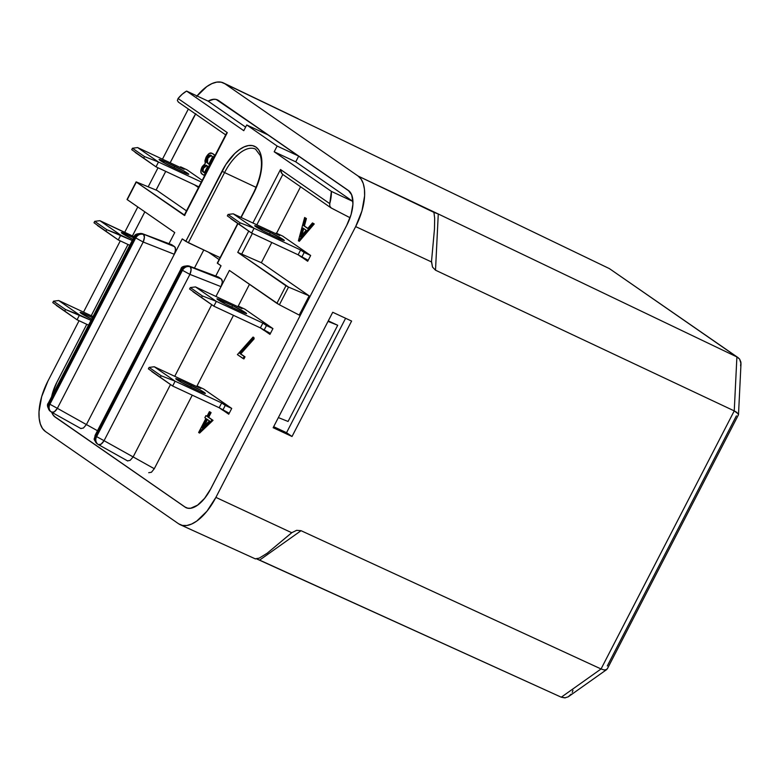 <?xml version="1.0" encoding="UTF-8"?>
<svg xmlns="http://www.w3.org/2000/svg" width="780" height="780" viewBox="0 0 780 780"><rect width="100%" height="100%" fill="white"/><g stroke="black" fill="none" stroke-linecap="round" stroke-linejoin="round"><path stroke-width="1.17" d="M204.35 392.496A10.852 0.78 -152.7 0 1 205.374 393.452A10.852 0.78 -152.7 0 1 200.08 391.482L205.355 393.344L200.48 390.146L181.048 380.63L175.763 378.768L180.638 381.966L200.08 391.482L189.735 386.656A10.852 0.78 -152.7 0 1 175.744 378.661A10.852 0.78 -152.7 0 1 181.048 380.63L180.414 381.839L181.048 380.63L191.383 385.456A10.852 0.78 -152.7 0 1 204.35 392.496L203.999 393.159L204.35 392.496M245.554 312.653A10.852 0.78 -152.7 0 1 246.587 313.609A10.852 0.78 -152.7 0 1 241.283 311.639L246.109 313.599L245.554 312.653L232.596 305.614L217.016 298.779L225.42 304.064L241.283 311.639L230.948 306.813A10.852 0.78 -152.7 0 1 216.957 298.818A10.852 0.78 -152.7 0 1 222.251 300.787L221.627 301.997L222.251 300.787L232.596 305.614A10.852 0.78 -152.7 0 1 245.554 312.653L245.213 313.316L245.554 312.653M283.296 239.548A10.852 0.78 -152.7 0 1 284.32 240.493A10.852 0.78 -152.7 0 1 279.016 238.534L283.842 240.493L283.296 239.548L270.328 232.508L254.758 225.673L263.162 230.958L279.016 238.534L268.681 233.698A10.852 0.78 -152.7 0 1 254.69 225.713A10.852 0.78 -152.7 0 1 259.984 227.682L259.36 228.891L259.984 227.682L270.328 232.508A10.852 0.78 -152.7 0 1 283.296 239.548L282.945 240.211L283.296 239.548M187.697 173.306A10.852 0.78 -152.7 0 1 188.721 174.262A10.852 0.78 -152.7 0 1 183.427 172.292L188.701 174.155L183.826 170.957L164.395 161.441L159.11 159.588L163.985 162.786L183.427 172.292L173.082 167.466A10.852 0.78 -152.7 0 1 159.091 159.481A10.852 0.78 -152.7 0 1 164.395 161.441L163.761 162.659L164.395 161.441L174.73 166.276A10.852 0.78 -152.7 0 1 187.697 173.306L187.346 173.979L187.697 173.306M281.902 173.706L280.507 169.504L252.905 222.992L280.507 169.504L329.755 203.629L331.373 191.383L274.19 151.768L295.737 161.83L352.911 201.445L351.614 194.776L348.445 190.573L298.691 156.107L295.737 161.83L352.911 201.445L331.373 191.383L274.19 151.768L277.144 146.045L246.733 124.966L243.779 130.689L186.595 91.075L182.296 94.156L178.054 98.514L227.302 132.639L184.528 215.504L136.315 182.091L127.247 199.651L174.749 232.567L169.016 243.672L174.749 232.567L127.043 199.495L136.315 182.091L184.899 215.339M349.479 191.373A29.845 14.381 -65 0 0 348.592 190.642L298.691 156.107L277.144 146.045L298.691 156.107L295.737 161.83L274.19 151.768L277.144 146.045L246.733 124.966L268.271 135.028L216.333 99.547M213.827 99.304L208.143 101.137L245.622 127.111L208.143 101.137L186.595 91.075L243.779 130.689L246.733 124.966L268.271 135.028L218.663 100.63L348.445 190.573A29.845 14.381 115 0 1 352.911 201.445L331.373 191.383A29.845 14.381 115 0 1 329.755 203.629L329.794 206.154L331.266 208.026L350.025 217.727L330.983 207.851L282.535 174.281M170.732 244.579L174.681 246.714L175.451 247.845L175.246 251.94L174.31 254.28L182.247 238.904L185.796 241.361L225.849 164.551L234.741 153.543L239.46 149.594L244.111 146.893L248.518 145.548L252.525 145.616L255.967 147.089L258.706 149.897L260.647 153.953L261.719 159.091L261.095 171.805L256.932 186.089L241.127 217.503L253.705 193.138A39.575 19.071 -65 0 0 255.967 147.089A39.575 19.071 -65 0 0 222.007 171.181L224.572 172.575A37.411 18.018 115 0 1 255.538 149.136L260.364 155.62C263.045 165.282 260.754 177.723 253.5 192.953L240.883 217.386M237.744 223.47L217.279 263.123L237.968 223.626L217.483 263.318L221.032 265.775L215.728 276.042L221.032 265.775L217.367 263.123M217.445 276.939L221.393 279.084L222.163 280.215L222.358 282.048L221.023 286.65L229.398 270.426L276.9 303.342L285.958 285.782L237.744 252.369L248.732 231.085L237.744 252.369L288.522 287.089L279.396 304.785L229.398 270.426L215.953 296.468L221.023 286.65L189.91 274.385L104.071 440.69L154.294 468.721L192.26 395.177L154.294 468.721L133.136 456.924L170.498 384.53L133.136 456.924L130.114 460.395L127.491 460.853L130.114 460.395L133.126 456.934L104.071 440.69A6.513 2.808 119.2 0 1 98.611 444.717A6.513 2.808 119.2 0 1 98.494 444.649L98.075 444.385A6.513 5.684 124.7 0 0 98.494 444.649L101.078 444.161L104.071 440.69L96.613 436.615L182.452 270.319L181.525 269.675L95.686 435.981L96.613 436.615A6.513 5.684 124.7 0 0 98.075 444.385A6.513 5.684 -55.3 0 1 96.613 436.615L104.071 440.69L189.91 274.385L221.023 286.65L222.358 282.048L221.393 279.084L218.663 277.192L189.355 266.185L221.393 279.084L190.281 266.819A6.513 2.749 111.5 0 1 189.91 274.385L182.452 270.319L96.613 436.615L95.686 435.981A6.513 5.684 124.7 0 0 97.149 443.742L98.075 444.385A6.513 5.684 -55.3 0 0 98.494 444.649M203.687 389.025L197.233 386.002L196.891 386.656L197.233 386.002L203.687 389.025L231.718 408.437L221.666 402.938L175.139 381.206L154.274 366.756L200.811 388.489L197.233 386.002L200.811 388.489L154.274 366.756L175.139 381.206L172.653 386.022L219.19 407.745L229.232 413.254L222.778 410.231L225.254 405.424L231.718 408.437L228.735 414.209L223.451 410.553L228.735 414.209L231.718 408.437L203.687 389.025M151.798 371.563L172.653 386.022L148.376 368.843L149.107 367.419L161.158 375.765L160.426 377.188L161.158 375.765L175.139 381.206L221.666 402.938L225.254 405.424L222.778 410.231L219.19 407.745L221.666 402.938L219.19 407.745L172.653 386.022L175.139 381.206L161.158 375.765L149.107 367.419L154.274 366.756L149.107 367.419L148.376 368.843L172.653 386.022L151.798 371.563M244.9 309.182L238.436 306.16L238.105 306.813L238.436 306.16L244.9 309.182L272.932 328.594L262.88 323.096L216.343 301.363L195.487 286.913L242.024 308.646L238.436 306.16L242.024 308.646L195.487 286.913L216.343 301.363L213.866 306.179L260.393 327.902L270.445 333.411L263.981 330.389L266.468 325.582L272.932 328.594L269.948 334.366L264.664 330.71L269.948 334.366L272.932 328.594L244.9 309.182M193.001 291.72L213.866 306.179L189.579 289L190.32 287.576L202.361 295.932L201.63 297.346L202.361 295.932L216.343 301.363L262.88 323.096L266.468 325.582L263.981 330.389L260.393 327.902L262.88 323.096L260.393 327.902L213.866 306.179L216.343 301.363L202.361 295.932L190.32 287.576L195.487 286.913L190.32 287.576L189.579 289L213.866 306.179L193.001 291.72M282.633 236.067L276.169 233.054L275.837 233.707L276.169 233.054L282.633 236.067L310.664 255.489L300.612 249.99L254.075 228.257L233.22 213.808L279.757 235.541L276.169 233.054L279.757 235.541L233.22 213.808L254.075 228.257L251.599 233.064L298.135 254.797L308.178 260.296L301.714 257.283L304.2 252.476L310.664 255.489L307.681 261.261L302.396 257.605L307.681 261.261L310.664 255.489L282.633 236.067M230.743 218.614L251.599 233.064L227.321 215.884L228.053 214.471L240.094 222.817L239.362 224.24L240.094 222.817L254.075 228.257L300.612 249.99L304.2 252.476L301.714 257.283L298.135 254.797L300.612 249.99L298.135 254.797L251.599 233.064L254.075 228.257L240.094 222.817L228.053 214.471L233.22 213.808L228.053 214.471L227.321 215.884L251.599 233.064L230.743 218.614M56.199 305.331L77.054 319.781L88.559 325.153L77.054 319.781L52.777 302.601L53.508 301.187L65.559 309.533L64.828 310.957L65.559 309.533L79.54 314.974L58.685 300.524L93.005 316.553L58.685 300.524L79.54 314.974L77.054 319.781L79.54 314.974L91.045 320.346L65.559 309.533L53.508 301.187L58.685 300.524L53.508 301.187L52.777 302.601L77.054 319.781L56.199 305.331M91.63 319.205A10.852 0.78 -152.7 0 1 80.145 312.429A10.852 0.78 -152.7 0 1 85.449 314.398L92.43 317.655L81.393 312.663L80.165 312.536L81.178 313.385L92.371 319.576M97.412 225.488L118.267 239.938L129.772 245.31L118.267 239.938L93.99 222.758L94.721 221.345L106.772 229.691L106.031 231.114L106.772 229.691L120.754 235.131L99.889 220.681L134.813 237.305L48.974 403.611L49.901 404.255L135.739 237.949L134.813 237.305A6.513 5.684 -55.3 0 1 142.643 233.815L174.681 246.714L171.951 244.832L142.643 233.815L171.62 244.657L142.272 233.63A6.513 3.442 110.6 0 1 142.643 233.815L142.272 233.63C137.173 233.357 134.482 234.4 134.199 236.74L99.889 220.681L120.754 235.131L118.267 239.938L120.754 235.131L132.249 240.503L106.772 229.691L94.721 221.345L99.889 220.681L94.721 221.345L93.99 222.758L118.267 239.938L97.412 225.488M133.565 239.723A10.852 0.78 -152.7 0 1 121.358 232.586A10.852 0.78 -152.7 0 1 126.662 234.556L133.643 237.812L122.606 232.82L121.378 232.694L122.382 233.542L133.585 239.733M135.145 152.383L156 166.832L198.861 186.849L156 166.832L131.722 149.653L132.454 148.239L144.505 156.585L143.774 157.999L144.505 156.585L158.486 162.025L137.631 147.576L184.158 169.299L180.58 166.822L187.034 169.835L202.215 180.355L187.034 169.835L180.58 166.822L180.239 167.476L180.58 166.822L184.158 169.299L137.631 147.576L158.486 162.025L156 166.832L158.486 162.025L201.347 182.042L158.486 162.025L144.505 156.585L132.454 148.239L137.631 147.576L132.454 148.239L131.722 149.653L156 166.832L135.145 152.383M173.921 167.856L174.73 166.276L173.921 167.856M126.662 234.556L126.028 235.765L126.662 234.556M85.449 314.398L84.825 315.607L85.449 314.398M269.51 234.088L270.328 232.508L269.51 234.088M231.777 307.203L232.596 305.614L231.777 307.203M190.573 387.036L191.383 385.456L190.573 387.036M255.781 149.263A37.411 18.018 115 0 0 224.572 172.575L222.007 171.181L185.796 241.361L208.377 252.145L188.351 242.746L224.572 172.575L256.113 187.366L224.572 172.575L188.351 242.746L182.247 238.904L86.424 424.564L97.49 430.726L86.424 424.564L174.31 254.28L143.198 242.024L57.359 408.32L86.414 424.573L57.359 408.32L143.198 242.024L174.31 254.28L175.646 249.678L174.681 246.714L142.643 233.815A6.513 5.684 124.7 0 0 134.813 237.305L134.199 236.74L48.36 403.036L48.974 403.611L134.813 237.305L135.739 237.949A6.513 5.684 -55.3 0 1 143.569 234.458A6.513 2.749 111.5 0 1 143.198 242.024L144.397 237.364L143.569 234.458C140.341 233.571 137.728 234.731 135.739 237.949L143.198 242.024L135.739 237.949L49.901 404.255L48.36 403.036C46.673 404.781 47.365 407.56 50.437 411.382A6.513 5.684 -55.3 0 1 48.974 403.611A6.513 5.684 124.7 0 0 50.437 411.382A6.513 5.684 -55.3 0 0 50.856 411.635M127.725 460.99L98.611 444.717M211.711 304.688L174.739 376.311L211.711 304.688M196.697 386.568L233.464 315.334L196.697 386.568M237.91 306.725L249.464 284.329L237.91 306.725M299.227 315.081L279.396 304.785L299.227 315.081L309.153 295.844L288.522 287.089L309.153 295.844L261.358 262.724L237.744 252.369L261.358 262.724L271.801 242.502L261.358 262.724L309.153 295.844L299.227 315.081M282.808 174.476L256.825 224.825L282.808 174.476L281.102 172.477L280.507 169.504L329.755 203.629L329.794 206.154L331.266 208.026M252.379 233.434L241.585 254.339L252.379 233.434M276.578 233.239L300.563 186.771L276.578 233.239M51.636 411.86L53.099 414.921L55.175 417.037L185.094 507.058L187.688 508.17L190.71 508.219L197.545 505.167L204.565 498.381L210.727 488.894L346.739 225.313L351.088 214.549L352.93 204.155L352.004 195.721L350.542 192.66L348.465 190.525L218.546 100.513L348.465 190.525A29.903 14.401 115 0 1 346.759 225.322L210.717 488.904L346.759 225.322A29.845 14.381 -65 0 0 350.025 217.727A29.845 14.381 115 0 1 346.739 225.313L210.697 488.885A29.845 14.381 115 0 1 186.118 507.653A29.845 14.381 115 0 1 185.094 507.058L55.175 417.037A29.845 14.381 115 0 1 51.782 412.288A6.513 5.684 -55.3 0 1 51.363 412.025A6.513 5.684 -55.3 0 1 49.901 404.255L57.359 408.32L49.901 404.255A6.513 5.684 124.7 0 0 51.363 412.025A6.513 5.684 124.7 0 0 51.782 412.279L51.899 412.357A6.513 2.808 119.2 0 1 51.782 412.279L54.366 411.801L57.359 408.32A6.513 2.808 119.2 0 1 51.899 412.357L50.437 411.382M184.528 215.504L227.302 132.639L178.054 98.514L177.372 100.552L178.561 102.219L177.372 100.552L178.054 98.514A29.845 14.381 115 0 1 186.595 91.075L208.143 101.137A29.845 14.381 115 0 1 217.493 99.967A29.845 14.381 115 0 1 218.517 100.561L218.663 100.63A29.845 14.381 -65 0 0 217.639 100.035A29.845 14.381 -65 0 0 217.571 100.006L349.469 191.353M192.913 118.736A29.845 14.381 115 0 1 195.605 114.055A29.845 14.381 -65 0 0 192.913 118.736L170.186 162.776L192.913 118.736M157.072 190.466L136.198 181.886L157.072 190.466L186.478 210.844L157.072 190.466M81.013 428.62L51.899 412.357M194.454 268.047L203.775 249.98L194.454 268.047M208.377 252.145L220.106 257.644L208.377 252.145L219.112 259.574L208.377 252.145M226.444 133.468L226.083 134.355M151.427 472.27L154.294 468.721L151.427 472.27L148.717 472.69L151.427 472.27M98.728 444.776L127.491 460.853M190.281 266.819C187.054 265.931 184.441 267.101 182.452 270.319L189.91 274.385L191.11 269.734L190.281 266.819L189.355 266.185A6.513 5.684 124.7 0 0 181.525 269.675L182.452 270.319A6.513 5.684 -55.3 0 1 190.281 266.819M95.686 435.981L95.072 435.406L95.686 435.981L181.525 269.675L180.911 269.1L181.525 269.675C183.514 266.458 186.127 265.288 189.355 266.185L188.984 265.99A6.513 3.442 110.6 0 1 189.355 266.185L218.332 277.017L188.984 265.99C183.875 265.736 181.184 266.77 180.911 269.1L95.072 435.406C94.526 440.437 92.489 437.512 97.149 443.742L97.568 444.005C94.858 442.114 94.224 439.442 95.686 435.981M83.401 428.035L86.414 424.573L83.401 428.035L80.779 428.493L83.401 428.035M52.016 412.415L80.779 428.493M54.298 416.325A29.903 14.401 -65 0 0 55.292 417.154L55.146 417.085A29.903 14.401 115 0 1 51.724 412.259M56.852 382.288L86.775 324.324L56.872 382.307L52.562 393.061L56.852 382.288L86.775 324.324L56.872 382.307A29.845 14.381 115 0 0 51.636 396.688L52.562 393.061L51.587 396.786A29.903 14.401 115 0 1 56.852 382.288M51.607 411.898L53.069 414.96L55.146 417.085L185.075 507.107L187.668 508.219L190.691 508.267L197.545 505.206L204.575 498.41L210.717 488.904A29.903 14.401 115 0 1 186.098 507.702A29.903 14.401 115 0 1 185.075 507.107L55.292 417.154L185.211 507.175A29.903 14.401 -65 0 0 186.186 507.741M188.487 508.336L186.205 507.692A29.845 14.381 -65 0 0 186.264 507.712A29.845 14.381 -65 0 0 188.497 508.336M195.79 113.704L170.157 162.767L192.894 118.716A29.903 14.401 115 0 1 195.585 114.036M217.601 99.957A29.903 14.401 -65 0 0 215.27 99.343L216.089 99.469M208.104 101.117A29.903 14.401 115 0 1 217.513 99.918A29.903 14.401 115 0 1 218.546 100.513L215.943 99.401L212.921 99.353L208.104 101.117M165.74 171.386L156.097 190.066L165.74 171.386M144.856 211.848L132.454 235.882L144.856 211.848M128.008 244.491L91.24 315.724L128.008 244.491M185.211 507.175L54.278 416.315M91.221 315.715L127.988 244.481L91.221 315.715M132.424 235.872L144.836 211.838L132.424 235.872M156.068 190.057L165.721 171.366L156.068 190.057M738.504 414.531L741 363.636L739.635 359.122L736.895 356.938L734.243 410.894L738.397 414.005L738.173 415.184M328.019 321.389L337.711 325.279L288.064 421.473L278.372 417.583L288.064 421.473L337.711 325.279L328.019 321.389M328.282 320.873L337.711 325.279L328.282 320.873M273.673 426.689L286.543 432.695L345.608 318.269L286.543 432.695L292.022 436.498L273.146 427.703L332.728 312.273L351.604 321.067L292.022 436.498L286.543 432.695L273.673 426.689M568.25 696.813L606.733 669.542L604.139 669.952L601.048 668.967L561.268 697.203L564.788 697.885L568.25 696.813L571.116 694.161M607.523 668.323L606.411 669.727L607.523 668.323M607.298 665.964L736.388 415.857M298.165 118.736L223.558 82.982A43.417 20.914 115 0 1 224.962 83.801L300.748 120.11L224.962 83.801L358.137 176.075L438.272 213.974L435.513 270.192L432.51 267.101L431.515 261.388M738.017 357.581L609.453 268.642L300.748 120.11L609.453 268.642L738.017 357.581L739.635 359.122L740.932 362.232L740.6 365.81M433.963 212.599L434.665 218.195L434.47 229.037L431.642 259.984L434.47 229.037L434.665 218.195L433.924 212.384L438.272 213.974L435.513 270.192L734.243 410.894L736.895 356.938L438.272 213.974L736.895 356.938L609.453 268.642M431.496 261.934L431.642 259.984L431.496 261.934L355.66 226.6L431.496 261.934L432.51 267.101L435.513 270.192L734.243 410.894L601.048 668.967L604.139 669.952L606.411 669.727M737.012 412.503L734.243 410.894L601.048 668.967L301.06 530.692L259.623 560.108L256.493 558.821L561.268 697.203L601.048 668.967L301.06 530.692L259.623 560.108L561.268 697.203L565.5 697.808M433.924 212.384L358.137 176.075A43.417 20.914 115 0 1 355.66 226.6L215.894 497.386L291.73 532.721L267.121 553.274L259.194 558.149L255.274 558.812L259.194 558.149L267.121 553.274L292.12 532.438M296.644 530.322L301.06 530.692L296.644 530.322L291.73 532.721L296.644 530.322M572.968 690.329L572.198 692.357M47.95 381.02L79.072 320.726L47.95 381.02L41.672 396.659L39 411.762L39.166 418.363L40.336 424.008L42.461 428.454L45.474 431.545A43.417 20.914 115 0 1 47.95 381.02M83.518 312.117L120.286 240.883L83.518 312.117M124.722 232.274L137.797 206.963L124.722 232.274M148.2 186.791L158.018 167.778L148.2 186.791M162.464 159.169L187.717 110.234A43.417 20.914 115 0 1 188.351 109.024L162.464 159.169M197.028 95.95A43.417 20.914 115 0 1 223.558 82.982M332.728 312.273L351.604 321.067L292.022 436.498L273.146 427.703L332.728 312.273M291.73 532.721L215.894 497.386A43.417 20.914 115 0 1 180.239 524.716A43.417 20.914 115 0 1 178.659 523.819L45.474 431.545L178.659 523.819L182.432 525.428L186.82 525.496L191.656 524.024L196.765 521.069L206.973 511.192L215.894 497.386L355.66 226.6L361.94 210.951L364.611 195.858L364.455 189.248L363.285 183.612L361.15 179.166L358.137 176.075L224.962 83.801L221.189 82.183L216.791 82.114L211.955 83.596L206.846 86.551L196.638 96.428M198.49 187.57L194.542 184.831L198.49 187.57M198.793 432.656L205.9 418.441L204.838 417.709L205.92 415.613L206.983 416.354L209.401 411.655L210.23 412.23L207.802 416.92L212.17 419.942L198.793 432.656L199.651 433.056L213.028 420.352L212.17 419.942L198.627 432.539L205.9 418.441L204.838 417.709L205.92 415.613L206.983 416.354L209.401 411.655L210.23 412.23L207.802 416.92L213.028 420.352L207.802 416.92L208.669 417.329L211.088 412.63L210.268 412.055L211.088 412.63L208.669 417.329L213.028 420.352L199.651 433.056L198.793 432.656M206.729 419.016L202.166 427.859L209.469 420.907L206.729 419.016L202.166 427.859L209.469 420.907L206.729 419.016M207.051 416.208L205.92 415.613L207.051 416.208M204.262 425.86L207.509 419.562L204.262 425.86M243.925 358.936L245.008 356.85L244.14 356.44L243.067 358.537L243.925 358.936L237.403 354.607L253.012 337.077L253.285 338.442L239.879 353.496L245.008 356.85L239.879 353.496L240.737 353.896L254.144 338.842L253.285 338.442L254.144 338.842L253.88 337.477L253.012 337.077L253.88 337.477L254.144 338.842L240.737 353.896L245.008 356.85L243.925 358.936M243.067 358.537L237.403 354.607L253.012 337.077L253.285 338.442L239.879 353.496L244.14 356.44L243.067 358.537M298.389 240.805L313.375 223.548L312.478 222.924L307.71 228.482L303.537 225.586L305.546 218.117L304.648 217.503L298.389 240.805L304.648 217.503L305.546 218.117L303.537 225.586L307.71 228.482L312.478 222.924L313.375 223.548L298.389 240.805M306.179 230.256L300.505 236.876L302.894 227.984L306.179 230.256L302.894 227.984L300.505 236.876L306.179 230.256M299.364 241.283L298.506 240.883L299.364 241.283L314.243 223.948L312.478 222.924L314.243 223.948L299.364 241.283M307.817 228.355L303.537 225.586L304.405 225.995L306.413 218.527L304.648 217.503L306.413 218.527L304.405 225.995L307.817 228.355M301.918 235.228L303.712 228.55L301.918 235.228M204.058 175.441L214.559 155.083L212.072 153.358L209.255 153.436L205.939 157.55L204.935 160.709L205.237 163.537L202.293 166.491L200.791 170.713L201.308 173.297L204.614 175.705L202.254 174.203C200.431 173.248 200.323 170.888 201.942 167.125L205.237 163.537L206.154 157.102C208.309 153.494 210.278 152.246 212.072 153.358L214.559 155.083L204.058 175.441M207.119 165.877C205.939 164.56 204.496 165.155 202.78 167.661C201.845 170.011 201.981 171.454 203.19 172.009L204.301 172.78L207.675 166.257L204.301 172.78L202.166 170.547L202.78 167.661L205.179 165.282L207.675 166.257L206.378 165.448M211.487 155.785C210.259 154.45 208.757 155.074 206.983 157.677L206.612 162.357L208.748 164.171L212.657 156.595L208.748 164.171L206.417 161.967L206.417 159.061L207.538 156.77L209.469 155.201L212.657 156.595L210.795 155.376M215.124 155.347L214.559 155.083L215.124 155.347M212.657 153.592L215.153 155.298L212.072 153.358M207.1 165.779L205.432 165.964L203.463 168.441L203.024 170.947L204.048 172.409C202.839 171.863 202.703 170.41 203.648 168.07L202.78 167.661L203.648 168.07L206.856 165.701M211.429 155.678L209.03 156.439L207.285 159.461L207.275 162.367L209.069 164.19L206.612 162.357L207.47 162.757L207.841 158.077L206.983 157.677L207.841 158.077L211.214 155.61M285.958 285.782L276.9 303.342L279.396 304.785L288.522 287.089L285.958 285.782M226.268 133.741L184.226 215.202M178.288 102.053L225.683 134.891M607.327 668.84L738.407 414.892M180.239 524.716L255.508 558.958M136.11 181.896L127.043 199.475"/></g></svg>
